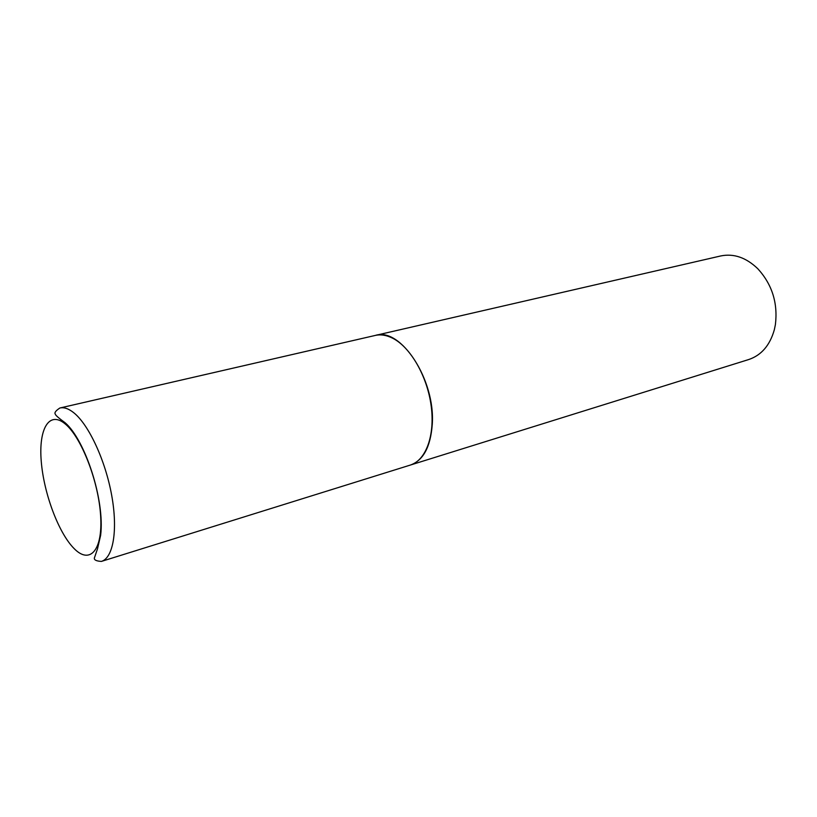 <?xml version="1.0" encoding="UTF-8"?>
<svg xmlns="http://www.w3.org/2000/svg" width="817" height="817" viewBox="0 0 817 817"><rect width="100%" height="100%" fill="white"/><g stroke="black" fill="none" stroke-linecap="round" stroke-linejoin="round"><path stroke-width="1.23" d="M59.886 408L375.238 335.44C380.753 334.194 386.594 335.133 392.763 338.269C410.522 347.256 427.26 376.269 431.172 405.865C435.175 435.481 425.851 460.42 410.308 465.077L101.39 561.412C96.437 561.116 94.088 560.002 94.343 558.093L97.499 548.85L100.654 535.227C104.944 499.933 85.039 439.944 65.248 422.859C58.681 418.049 55.403 415.189 55.413 414.27C54.106 412.902 55.597 410.808 59.886 408C64.073 407.05 68.761 408.684 73.969 412.902C88.93 424.983 105.424 460.512 111.694 495.368C118.046 530.264 113.195 557.991 101.39 561.412M375.35 335.419L375.452 335.389C400.779 326.994 435.686 380.007 432.244 424.656C430.508 446.94 423.267 460.39 410.522 465.006L410.42 465.047M375.452 335.389L720.757 255.946C733.809 253.28 746.166 257.549 757.829 268.762C772.116 284.439 777.968 303.046 775.404 324.574L774.332 329.772C769.91 345.325 761.393 355.242 748.77 359.521L410.522 465.006M65.248 423.982C81.383 437.126 98.694 481.642 100.644 516.048C102.83 550.648 89.768 564.578 74.194 548.646C58.63 533.195 43.791 493.458 41.248 461.309C38.491 428.996 49.081 410.308 65.248 423.982"/></g></svg>
